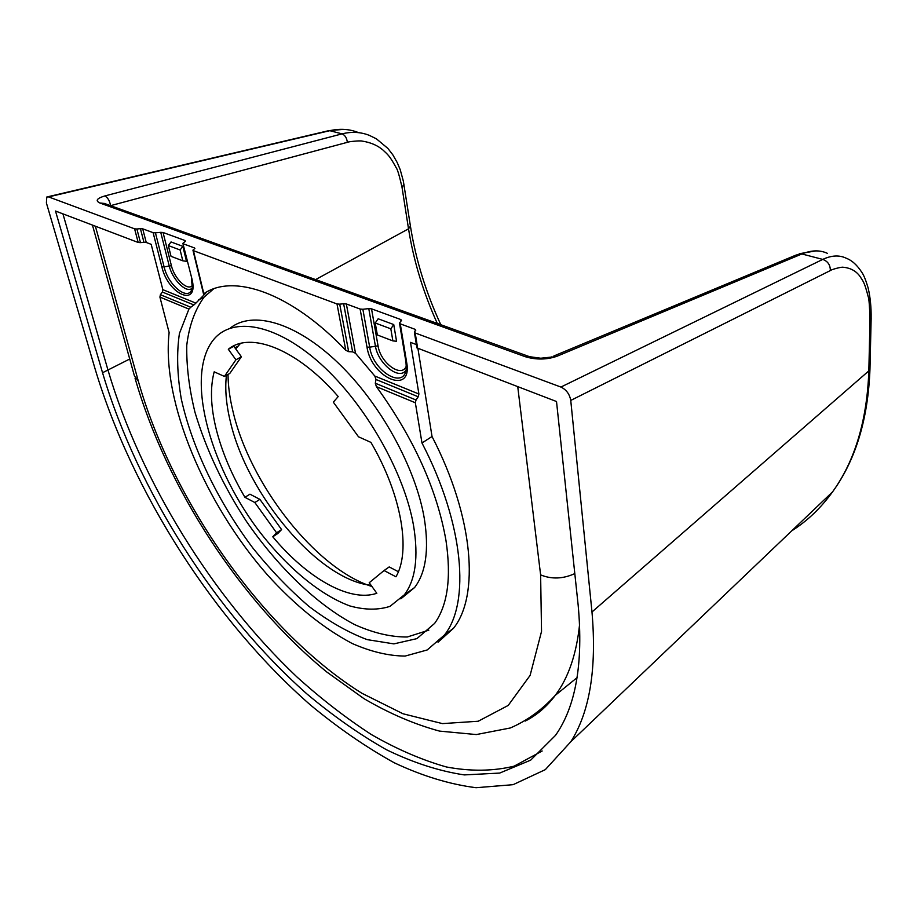 <?xml version="1.0" encoding="UTF-8"?>
<svg xmlns="http://www.w3.org/2000/svg" width="917" height="917" viewBox="0 0 917 917"><rect width="100%" height="100%" fill="white"/><g stroke="black" fill="none" stroke-linecap="round" stroke-linejoin="round"><path stroke-width="1.38" d="M796.071 255.041L801.905 253.963C811.453 250.077 819.981 249.882 827.489 253.379M551.14 357.263L556.894 356.289L801.905 253.963L822.744 259.408L560.906 387.054L415.195 332.974L414.381 332.126L415.814 330.131L415 329.283L415.263 330.911M369.345 135.372C360.782 131.979 351.681 131.475 342.052 133.871L104.813 195.951C107.736 197.499 109.673 200.743 110.602 205.649L347.36 142.33C348.208 141.631 359.945 140.484 361.974 141.058C370.525 142.376 377.506 145.356 382.939 150.01C388.132 154.927 389.45 155.512 396.247 167.811C397.451 169.244 399.376 175.697 402.001 187.171L403.973 184.581M416.914 347.887L556.516 401.52L578.168 605.231C583.407 662.98 575.865 706.354 555.53 735.342L530.656 760.159L499.673 773.077L464.311 774.911C439.117 771.105 413.143 762.703 386.389 749.705C359.556 734.471 333.02 715.845 306.782 693.825C215.85 613.255 137.71 490.904 102.544 372.738L55.501 211.036L138.18 242.478L140.461 242.638L136.897 228.998L134.604 228.837L48.578 196.903L46.79 197.006L46.4 202.966L95.162 369.127C132.472 493.289 214.681 621.141 310.359 704.932C337.972 727.811 365.894 747.068 394.127 762.715C422.278 775.988 449.594 784.322 476.049 787.714L513.084 784.677L545.306 769.65L570.798 741.75C589.803 711.856 596.864 668.608 591.981 611.983L570.752 400.42C569.606 394.104 566.316 389.656 560.906 387.054M48.578 196.903L329.833 130.684C339.863 128.403 349.32 128.999 358.226 132.495M542.176 751L514.116 766.165C493.082 771.254 470.501 771.518 446.384 766.967C421.774 759.964 396.774 749.166 371.385 734.563C346.064 718.114 321.179 698.857 296.741 676.78C212.194 596.623 140.794 481.414 107.931 369.918L62.929 213.867M235.921 359.785L241.4 356.77L229.8 373.437L224.413 376.428L235.921 359.785L228.31 349.262C250.284 331.048 297.223 349.09 338.201 396.545L333.329 402.173L358.501 436.79L370.915 442.384C401.784 495.031 411.045 551.277 395.961 576.793L384.063 570.534L369.219 582.731L376.83 593.276C349.652 602.687 306.92 577.882 272.773 536.789L277.748 533.556L281.588 529.579L276.59 532.811L272.773 536.789M281.588 529.579L259.889 499.375L249.951 494.183L244.931 497.312C231.6 474.639 222.052 452.047 216.297 429.534C210.692 407.01 209.982 387.776 214.177 371.821L224.413 376.428M241.4 356.77L233.812 346.271L228.31 349.262M259.889 499.375L254.846 502.527L276.59 532.811M244.931 497.312L254.846 502.527M230.121 328.183C252.335 310.255 295.446 322.096 337.915 362.708C380.349 403.216 415.951 468.025 424.365 518.85C429.167 549.764 425.912 572.667 414.587 587.545L400.832 598.835M413.647 526.163C404.592 472.84 365.562 404.191 320.778 363.911C275.96 323.46 232.735 316.113 213.558 339.668C185.142 374.789 208.549 463.223 257.505 528.971C285.577 566.11 319.254 594.674 349.893 605.954C364.828 610.057 378.205 610.183 390.012 606.343L404.351 594.812C415.516 580.014 418.611 557.123 413.647 526.163M398.379 571.715L389.198 566.924L384.063 570.534M228.012 374.434C228.138 385.919 229.777 398.161 232.918 411.16C249.848 484.405 315.712 568.746 371.947 586.502M213.627 288.866L204.09 297.119C194.863 309.831 189.097 325.867 186.77 345.239C186.38 365.998 189.12 388.361 194.989 412.341C206.107 449.433 223.198 485.701 246.272 521.143C277.622 566.729 316.503 604.418 354.455 624.511C373.242 632.971 390.837 637.12 407.263 636.994L428.824 630.162M416.387 344.574L410.495 342.35L418.909 394.012L374.812 376.05L355.521 353.297L346.351 303.963L343.634 303.745L352.632 351.864L348.666 351.67L339.714 304.169L336.998 303.951L193.43 250.662L192.925 250.158L194.885 248.392L194.393 247.899L194.587 248.748M406.346 365.952C401.921 378.572 380.452 363.075 378.045 345.824L371.523 308.834L400.775 319.54L401.027 321.076M393.748 324.561L378.148 318.772L375.236 322.99L377.345 334.969L392.866 340.895L396.557 341.262L393.748 324.561L390.825 328.825L375.236 322.99M155.431 232.838L153.116 232.666L161.85 266.847L164.097 266.858L155.431 232.838L160.739 232.333L169.164 265.689C172.373 279.765 186.598 293.83 192.066 288.19M161.85 266.847C168.327 295.171 199.539 308.112 191.859 278.596L182.873 243.337L185.349 241.354L185.096 240.563L185.291 241.389M192.352 285.393C187.836 291.537 174.368 278.779 171.41 265.701L163.054 232.494L160.739 232.333M163.054 232.494L185.096 240.563M168.338 245.573L171.02 241.95L182.827 246.329L186.506 261.334L182.804 260.818L171.043 256.336L168.338 245.573L180.133 249.986L182.827 246.329M366.995 347.13L369.677 347.176L362.868 309.27L360.117 309.04L366.995 347.13C371.614 378.492 412.73 395.536 406.701 362.662L400.27 323.85L399.491 323.048L401.554 320.342L400.775 319.54M371.523 308.834L368.772 308.605L375.362 345.789C377.907 363.671 399.48 380.979 406.013 370.055M362.868 309.27L368.772 308.605M183.343 243.819L194.393 247.899M339.714 304.169L343.634 303.745M346.351 303.963L360.117 309.04M400.27 323.85L415 329.283M136.897 228.998L140.416 228.665L143.958 242.306L146.239 242.466L142.708 228.826L140.416 228.665M142.708 228.826L153.116 232.666M205.213 292.844L205.385 293.532L195.883 303.126L162.848 289.669L151.179 244.335L146.239 242.466M375.305 383.226L376.394 386.642C413.945 438.532 437.145 489.861 445.994 540.617C451.451 577.653 447.656 605.243 434.624 623.4L416.903 638.622L393.886 643.883L367.167 639.63C348.07 632.432 328.595 621.313 308.765 606.252C289.13 589.344 270.423 569.835 252.633 547.724C218.303 501.989 192.238 448.241 181.291 398.987C177.164 374.904 176.545 353.068 179.423 333.49L188.925 309.075L190.793 307.229L160.406 294.712L159.913 297.074L169.129 332.607C161.312 401.451 205.179 504.132 267.546 575.028C294.953 605.254 323.128 628.065 352.082 643.447C370.881 651.723 388.567 655.93 405.131 656.068L427.15 649.981L444.447 635.034C470.318 602.756 464.059 523.985 421.98 442.991L415.344 402.758L416.02 399.995L375.305 383.226L376.004 379.489L418.221 396.774L416.02 399.995M160.406 294.712L162.355 292.03L193.923 304.948L190.793 307.229M193.923 304.948L195.883 303.126M203.803 293.898L205.282 292.81M203.517 293.99L203.826 293.715C233.342 273.083 291.308 292.901 345.789 350.305L348.666 351.67M352.632 351.864L355.521 353.297M374.812 376.05L376.004 379.489M418.221 396.774L418.909 394.012M143.958 242.306L140.461 242.638M162.848 289.669L162.355 292.03M417.992 348.85L432.033 436.515L421.98 442.991M432.033 436.515C473.802 517.177 479.66 595.832 453.502 628.271L438.017 642.232M846.242 258.227C839.376 254.903 831.547 255.293 822.744 259.408C827.799 261.219 830.332 264.933 830.343 270.561C831.226 269.552 841.554 266.755 843.159 267.248C850.346 267.913 855.882 270.859 859.745 276.063C863.39 281.622 864.422 282.184 868.216 296.753C869.007 298.415 869.603 306.209 869.992 320.159L868.835 370.869C867.035 420.582 854.931 460.93 832.533 491.902C820.83 508.064 807.235 521.039 791.749 530.828M226.419 375.317C224.86 389.003 226.167 404.363 230.305 421.419C247.12 494.871 318.761 580.174 371.076 585.298M240.472 343.451L235.715 348.907M180.133 249.986L182.804 260.818M390.825 328.825L392.866 340.895M869.992 368.37L868.835 370.869L591.981 611.983M871.07 318.405L869.992 320.159M104.079 203.425L99.873 202.989L525.292 356.713C536.147 359.923 546.681 359.773 556.894 356.289M525.292 356.713L529.476 356.782M347.36 142.33C346.786 137.951 345.021 135.131 342.052 133.871L329.833 130.684L327.827 130.959M402.001 187.171L408.523 228.826L410.426 226.132M570.752 400.42L830.343 270.561M129.721 359.017L102.544 372.738M579.647 623.915C576.564 653.97 568.448 677.755 555.312 695.304C546.83 706.617 536.812 715.203 525.269 721.049M92.457 225.089L134.432 375.947L138.261 380.945C172.832 502.963 264.692 632.65 361.951 693.298L403.033 713.781L442.418 723.605L478.204 721.243L508.213 705.425L530.095 675.428L541.534 631.435L540.617 574.879L517.75 386.779M95.368 226.201L138.261 380.945M574.799 573.595C563.015 578.971 551.621 579.395 540.617 574.879M191.859 278.596L182.919 243.544M191.424 278.275L192.249 287.296C190.312 302.793 168.556 286.712 164.097 266.858L171.41 265.701M378.045 345.824L369.677 347.176C373.173 371.786 404.982 390.436 406.311 368.049L405.967 362.077M406.701 362.662L405.899 361.688L399.537 323.346M134.604 228.837L138.18 242.478M417.728 348.758L415.195 332.974M104.813 195.951C96.766 198.381 95.116 200.731 99.873 202.989M159.913 297.074L188.925 309.075M376.394 386.642L415.344 402.758M315.631 279.593L408.523 228.826C413.659 260.909 423.253 292.443 437.294 323.449M336.998 303.951L345.789 350.305M203.826 293.715L193.43 250.662M570.798 741.75L832.533 491.902C855.63 460.174 868.101 419.218 869.969 369.058L871.15 318.394M815.798 250.88L799.154 253.768M104.125 203.356L529.533 356.69L540.743 358.226L551.06 357.126M440.813 324.721C425.947 292.569 415.848 259.878 410.507 226.637L403.342 181.073L400.213 169.691L397.256 162.618L392.797 154.778L387.845 148.382L376.417 138.834L369.425 135.407M47.913 196.742L328.068 130.822M343.703 129.366L329.1 130.581M404.351 594.812L414.587 587.545M135.063 378.24C166.711 488.452 240.999 601.793 326.784 672.001L364.038 698.685C389.278 713.483 414.438 724.292 439.53 731.101L476.324 734.563L510.288 727.983C526.988 720.785 542.004 709.896 555.312 695.304L577.091 677.64M204.09 297.119L198.519 299.916M414.438 332.447L416.914 347.921M444.447 635.034L453.502 628.271M551.025 357.149L551.61 356.908M553.822 355.991L796.025 255.075M237.755 346.294L234.935 347.83M192.983 250.375L203.505 293.898M205.534 292.649L205.695 293.302M846.311 258.262C851.962 260.394 857.143 265.093 861.854 272.372C863.78 275.1 865.854 280.235 868.078 287.755C870.29 297.028 871.31 307.241 871.127 318.405"/></g></svg>
